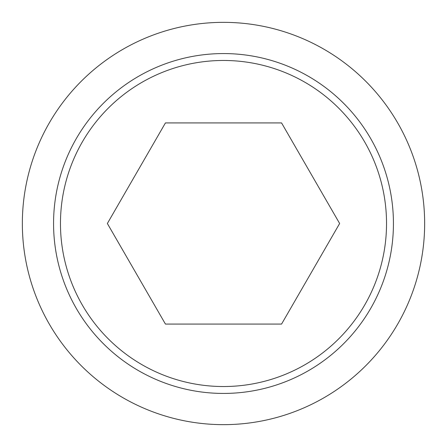 <?xml version="1.0" encoding="UTF-8"?>
<svg xmlns="http://www.w3.org/2000/svg" width="447" height="447" viewBox="0 0 447 447"><rect width="100%" height="100%" fill="white"/><g stroke="black" fill="none" stroke-linecap="round" stroke-linejoin="round"><path stroke-width="0.67" d="M22.35 223.5A201.15 201.15 0 0 0 223.5 424.65A201.15 201.15 0 0 0 424.65 223.5A201.15 201.15 0 0 0 223.5 22.35A201.15 201.15 0 0 0 22.35 223.5M393.433 223.5A169.933 169.933 0 0 1 223.5 393.433A169.933 169.933 0 0 1 53.567 223.5A169.933 169.933 0 0 1 223.5 53.567A169.933 169.933 0 0 1 393.433 223.5M223.5 60.468A163.032 163.032 0 0 0 60.468 223.5A163.032 163.032 0 0 0 223.5 386.532A163.032 163.032 0 0 0 386.532 223.5A163.032 163.032 0 0 0 223.5 60.468M339.636 223.5L281.565 324.075L165.435 324.075L107.364 223.5L165.435 122.925L281.565 122.925L339.636 223.5"/></g></svg>
